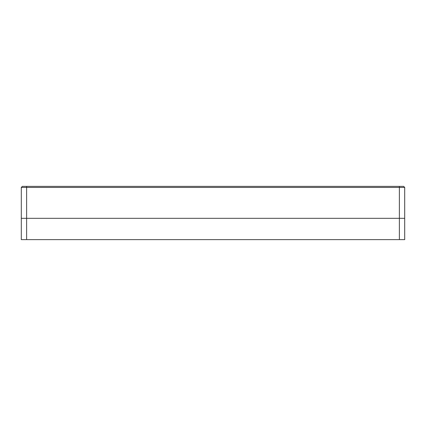 <?xml version="1.0" encoding="UTF-8"?>
<svg xmlns="http://www.w3.org/2000/svg" width="426" height="426" viewBox="0 0 426 426"><rect width="100%" height="100%" fill="white"/><g stroke="black" fill="none" stroke-linecap="round" stroke-linejoin="round"><path stroke-width="0.64" d="M21.3 218.325L21.3 187.44L21.3 218.325L404.7 218.325L404.7 187.44L404.7 218.325L399.375 218.325L399.375 187.44L399.375 239.625L404.7 239.625L404.7 218.325L404.7 239.625L26.625 239.625L26.625 187.44L26.625 218.325L399.375 218.325L399.375 239.625L26.625 239.625L26.625 218.325L21.3 218.325L21.3 239.625L26.625 239.625L21.3 239.625L21.3 218.325M404.7 187.44L21.3 187.44L26.625 187.44L26.625 186.375L22.365 186.375L21.3 187.44L22.365 186.375L399.375 186.375L399.375 187.44L26.625 187.44L26.625 186.375L399.375 186.375L399.375 187.44L404.7 187.44L403.635 186.375L399.375 186.375L403.635 186.375L404.7 187.44"/></g></svg>
